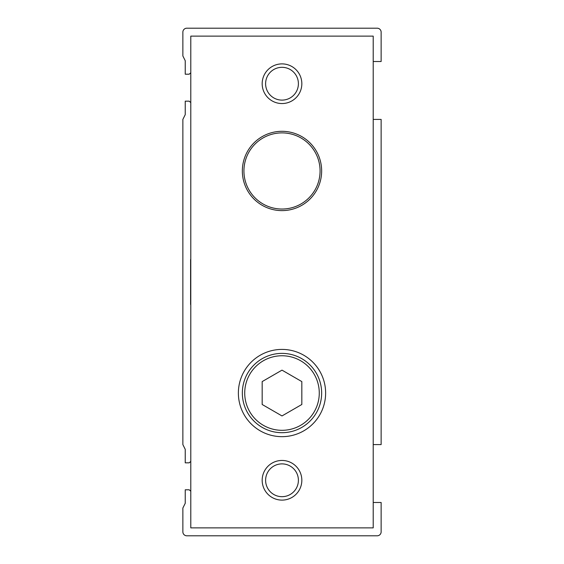 <?xml version="1.0" encoding="UTF-8"?>
<svg xmlns="http://www.w3.org/2000/svg" width="564" height="564" viewBox="0 0 564 564"><rect width="100%" height="100%" fill="white"/><g stroke="black" fill="none" stroke-linecap="round" stroke-linejoin="round"><path stroke-width="0.85" d="M190.787 304.842A45.762 45.762 0 0 1 190.59 304.489L190.59 259.51A45.762 45.762 0 0 1 190.787 259.158M190.787 461.408L189.208 462.832L185.239 462.832L185.239 449.353L182.863 444.587L182.863 119.413L185.239 114.647L185.239 101.167L189.208 101.167L190.787 102.592M373.213 502.489L381.137 502.489L381.137 531.838A3.962 3.962 0 0 1 377.175 535.8L186.825 535.8A3.962 3.962 0 0 1 182.863 531.838L182.863 508.037L185.239 503.285L185.239 489.799L189.208 489.799L190.787 491.223M373.213 119.413L381.137 119.413L381.137 444.587L373.213 444.587M190.787 72.777L189.208 74.201L185.239 74.201L185.239 60.715L182.863 55.963L182.863 32.162A3.962 3.962 0 0 1 186.825 28.2L377.175 28.2A3.962 3.962 0 0 1 381.137 32.162L381.137 61.511L373.213 61.511M238.375 393.037A43.625 43.625 0 0 1 303.813 355.257A43.625 43.625 0 0 1 303.813 430.818A43.625 43.625 0 0 1 238.375 393.037M190.787 36.131L373.213 36.131L373.213 527.869L190.787 527.869L190.787 36.131M262.175 480.281A19.825 19.825 0 0 1 291.912 463.107A19.825 19.825 0 0 1 291.912 497.455A19.825 19.825 0 0 1 262.175 480.281M262.175 83.719A19.825 19.825 0 0 1 291.912 66.545A19.825 19.825 0 0 1 291.912 100.893A19.825 19.825 0 0 1 262.175 83.719M242.344 170.962A39.656 39.656 0 0 1 301.825 136.622A39.656 39.656 0 0 1 301.825 205.303A39.656 39.656 0 0 1 242.344 170.962M262.175 381.588L282 370.139L301.825 381.588L301.825 404.487L282 415.936L262.175 404.487L262.175 381.588M244.72 393.037A37.28 37.28 0 0 1 300.64 360.756A37.28 37.28 0 0 1 300.64 425.319A37.28 37.28 0 0 1 244.72 393.037M243.93 170.962A38.07 38.07 0 0 1 301.035 137.99A38.07 38.07 0 0 1 301.035 203.935A38.07 38.07 0 0 1 243.93 170.962M265.609 83.719A16.391 16.391 0 0 1 290.199 69.52A16.391 16.391 0 0 1 290.199 97.917A16.391 16.391 0 0 1 265.609 83.719M265.609 480.281A16.391 16.391 0 0 1 290.199 466.083A16.391 16.391 0 0 1 290.199 494.48A16.391 16.391 0 0 1 265.609 480.281M242.344 393.037A39.656 39.656 0 0 1 301.825 358.697A39.656 39.656 0 0 1 301.825 427.378A39.656 39.656 0 0 1 242.344 393.037"/></g></svg>
